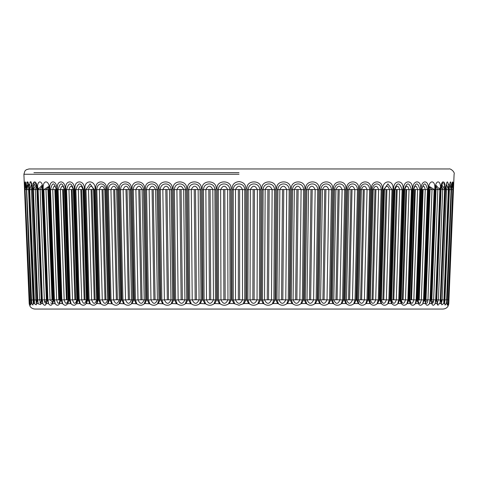 <?xml version="1.0" encoding="UTF-8"?>
<svg xmlns="http://www.w3.org/2000/svg" width="478" height="478" viewBox="0 0 478 478"><rect width="100%" height="100%" fill="white"/><g stroke="black" fill="none" stroke-linecap="round" stroke-linejoin="round"><path stroke-width="0.72" d="M239 174.267L23.9 174.267L239 174.267M448.782 303.542L448.758 303.805C448.328 305.735 448.233 305.735 448.466 303.805L452.977 189.736C453.676 179.292 453.837 179.292 453.461 189.736L448.8 303.542C448.352 306.906 446.44 308.74 443.058 309.051L34.936 309.051C31.554 308.74 29.642 306.906 29.2 303.542L29.062 300.262M400.134 300.28L400.791 299.915L401.675 303.805L401.191 303.542L400.104 300.07L403.659 189.736C402.739 179.298 413.924 179.292 412.161 189.736L408.588 300.07L407.358 303.542L406.88 303.805C404.884 305.735 403.151 305.735 401.675 303.805L402.165 304.45M402.757 304.904L403.384 305.149M404.065 305.233L404.782 305.149M405.523 304.904L406.234 304.474M409.102 300.07L409.718 299.915L410.518 303.805L410.082 303.542L409.102 300.07L412.843 189.736C412.06 179.298 422.235 179.298 420.562 189.736L416.804 300.07L415.681 303.542L415.245 303.805C413.398 305.735 411.821 305.735 410.518 303.805L410.955 304.45M411.48 304.904L412.042 305.149M412.657 305.233L413.315 305.155M413.996 304.904L414.653 304.474M418.525 303.805L417.82 299.915L418.525 303.805L417.27 300.07L421.184 189.736C420.55 179.298 429.644 179.298 428.085 189.736L424.159 300.07L422.749 303.805C421.058 305.735 419.654 305.735 418.525 303.805L418.919 304.468M419.361 304.904L419.857 305.149M420.407 305.233L420.999 305.149M421.614 304.904L422.211 304.474M424.572 300.07L425.05 299.915L425.659 303.805L424.572 300.07L428.629 189.736C428.157 179.298 436.121 179.292 434.681 189.736L430.612 300.07L429.364 303.805C427.834 305.735 426.603 305.735 425.659 303.805L425.988 304.456M426.37 304.904L426.794 305.149M427.272 305.233L427.792 305.149M428.342 304.904L428.88 304.474M441.66 186.115L442.694 189.569L444.606 189.623L440.304 299.915L440.017 303.542L437.412 304.546L437.615 304.904M437.89 305.149L438.218 305.233M444.444 300.07L448.896 189.736C450.222 179.292 451.023 179.292 451.292 189.736L446.834 300.07L446.422 303.542L445.054 305.06L444.444 300.07L449.069 189.623L449.84 184.155L451.059 189.623L446.607 299.915L444.958 299.861L444.689 302.634M447.241 305.173L446.96 300.07L451.453 189.736C452.469 179.298 452.953 179.298 452.899 189.736L448.4 300.07L448.113 303.542L447.324 305.233M447.468 305.149L447.85 304.474M448.513 304.904L448.645 304.474M453.58 186.767L453.389 189.623C453.371 182.046 453.24 182.046 452.989 189.623L453.389 189.623L448.758 303.805C448.328 305.735 448.233 305.735 448.466 303.805L453.329 184.114M440.925 300.07L445.311 189.736C446.948 179.298 448.059 179.298 448.651 189.736L444.259 300.07L443.715 303.542L441.78 304.868L440.925 300.07L445.562 189.623L446.428 184.448L448.34 189.623L443.954 299.915L442.168 299.861L441.409 303.387M437.406 304.54L436.426 300.07L436.755 299.915L441.057 189.623L441.899 184.884L444.994 189.736L440.686 300.07L440.017 303.542L441.296 303.542M430.965 300.07L435.159 189.736C434.831 179.298 441.648 179.298 440.328 189.736L436.127 300.07L435.046 303.805C433.689 305.735 432.638 305.735 431.885 303.805L430.965 300.07L431.371 299.915L435.56 189.623L436.265 185.53L439.862 189.623L435.673 299.915L433.648 299.861L431.67 303.028M431.951 303.996L431.371 299.915M398.216 303.542L397.69 303.805C395.569 305.735 393.681 305.735 392.038 303.805L391.518 303.542L390.323 300.07L391.601 299.861L394.965 189.569L394.428 189.623C397.075 182.046 399.638 182.046 402.112 189.623L398.754 299.915L396.31 299.861C394.685 304.468 393.113 304.468 391.601 299.861L393.818 299.778L397.176 189.497L394.965 189.569C396.585 185.111 398.156 185.111 399.668 189.569L402.912 189.736L399.542 300.07L398.216 303.542L401.191 303.542M388.297 303.542L387.736 303.805C385.483 305.735 383.458 305.735 381.659 303.805L381.097 303.542L379.801 300.07L381.319 299.861L384.455 189.569L383.75 189.623L387.939 183.881L392.008 189.623L388.871 299.915L386.373 299.861C384.635 304.468 382.95 304.468 381.319 299.861L383.774 299.778L386.917 189.497L384.455 189.569C386.194 185.111 387.879 185.111 389.516 189.569L392.862 189.736L389.713 300.07L388.297 303.542L391.518 303.542M377.65 303.542L377.052 303.805C374.686 305.735 372.529 305.735 370.581 303.805L369.984 303.542L368.598 300.07L370.336 299.861L373.24 189.569L372.362 189.623C372.589 182.052 381.085 182.046 381.157 189.623L378.253 299.915L375.72 299.861C373.88 304.468 372.081 304.468 370.336 299.861L373.031 299.778L375.935 189.497L373.24 189.569C375.087 185.111 376.879 185.111 378.63 189.569L382.071 189.736L379.15 300.07L377.65 303.542L381.097 303.542M366.327 303.542L365.7 303.805C363.232 305.735 360.95 305.735 358.864 303.805L358.231 303.542L356.761 300.07L358.715 299.861L361.374 189.569L360.328 189.623C360.573 182.01 369.536 182.082 369.619 189.623L366.961 299.915L364.403 299.861C362.461 304.468 360.567 304.468 358.715 299.861L361.631 299.778L364.284 189.497L361.374 189.569C363.316 185.111 365.21 185.111 367.062 189.569L370.575 189.736L367.905 300.07L366.327 303.542L369.984 303.542M354.389 303.542L353.726 303.805C351.169 305.735 348.779 305.735 346.562 303.805L345.899 303.542L344.345 300.07L346.514 299.861L348.91 189.569L347.703 189.623C347.948 182.01 357.341 182.082 357.442 189.623L355.046 299.915L352.477 299.861C350.446 304.468 348.462 304.468 346.514 299.861L349.633 299.778L352.029 189.497L348.91 189.569C350.936 185.111 352.925 185.111 354.873 189.569L358.44 189.736L356.032 300.07L354.389 303.542L358.231 303.542M341.884 303.542L341.196 303.805C338.561 305.735 336.07 305.735 333.734 303.805L333.046 303.542L331.421 300.07L333.787 299.861L335.909 189.569L334.546 189.623C334.791 182.01 344.572 182.082 344.686 189.623L342.565 299.915L339.995 299.861C337.886 304.468 335.819 304.468 333.787 299.861L337.098 299.778L339.219 189.497L335.909 189.569C338.018 185.111 340.085 185.111 342.117 189.569L345.725 189.736L343.592 300.07L341.884 303.542L345.899 303.542M328.876 303.542L328.165 303.805C325.464 305.735 322.889 305.735 320.445 303.805L319.734 303.542L318.049 300.07L320.601 299.861L322.435 189.569L320.923 189.623C321.15 182.052 331.284 182.046 331.415 189.623L329.575 299.915L327.018 299.861C324.849 304.468 322.704 304.468 320.601 299.861L324.084 299.778L325.924 189.497L322.435 189.569C324.61 185.111 326.749 185.111 328.858 189.569L332.491 189.736L330.639 300.07L328.876 303.542L333.046 303.542M315.438 303.542L314.703 303.805C311.949 305.735 309.302 305.735 306.762 303.805L306.028 303.542L304.289 300.07L307.013 299.861L308.561 189.569L306.906 189.623C307.127 182.052 317.553 182.046 317.697 189.623L316.149 299.915L313.616 299.861C311.387 304.468 309.188 304.468 307.013 299.861L310.658 299.778L312.2 189.497L308.561 189.569C310.79 185.111 312.988 185.111 315.163 189.569L318.796 189.736L317.237 300.07L315.438 303.542L319.734 303.542M301.618 303.542L300.871 303.805C298.081 305.735 295.368 305.735 292.751 303.805L291.998 303.542L290.212 300.07L293.098 299.861L294.34 189.569L292.554 189.623C292.793 182.01 303.446 182.082 303.59 189.623L302.347 299.915L299.849 299.861C297.573 304.468 295.32 304.468 293.092 299.861L296.88 299.778L298.123 189.497L294.34 189.569C296.617 185.111 298.87 185.111 301.098 189.569L304.719 189.736L303.458 300.07L301.618 303.542L306.028 303.542M287.499 303.542L286.74 303.805C283.92 305.735 281.166 305.735 278.471 303.805L277.712 303.542L275.884 300.07L278.913 299.861L279.851 189.569L277.939 189.623C278.154 182.052 289.005 182.046 289.172 189.623L288.234 299.915L285.79 299.861C283.478 304.468 281.184 304.468 278.913 299.861L282.821 299.778L283.759 189.497L279.851 189.569C282.163 185.111 284.458 185.111 286.728 189.569L290.313 189.736L289.363 300.07L287.499 303.542L291.998 303.542M273.141 303.542L272.37 303.805C269.544 305.735 266.754 305.735 264.005 303.805L263.235 303.542L261.376 300.07L264.537 299.861L265.165 189.569L263.139 189.623C263.372 182.01 274.342 182.082 274.509 189.623L273.882 299.915L271.498 299.861C269.162 304.468 266.844 304.468 264.537 299.861L268.546 299.778L269.174 189.497L265.165 189.569C267.501 185.111 269.819 185.111 272.125 189.569L275.663 189.736L275.023 300.07L273.141 303.542L277.712 303.542M258.622 303.542L257.845 303.805C255.013 305.735 252.205 305.735 249.414 303.805L248.638 303.542L246.762 300.07L250.036 299.861L250.353 189.569L248.219 189.623C248.446 182.01 259.494 182.082 259.674 189.623L259.363 299.915L257.05 299.861C254.702 304.468 252.366 304.468 250.036 299.861L254.129 299.778L254.445 189.497L250.353 189.569C252.701 185.111 255.037 185.111 257.367 189.569L260.839 189.736L260.51 300.07L258.622 303.542L263.235 303.542M244.001 303.542L239 305.233L233.993 303.542L232.111 300.07L235.487 299.861L235.487 189.569L233.258 189.623C233.449 182.052 244.545 182.046 244.742 189.623L244.742 299.915L242.513 299.861C240.165 304.468 237.823 304.468 235.481 299.861L239.639 299.778L239.639 189.497L235.487 189.569C237.829 185.111 240.171 185.111 242.513 189.569L245.901 189.736L245.889 300.07L244.001 303.542L248.638 303.542M239 172.672L33.92 172.672L239 172.672M232.111 300.07L232.093 189.736C231.842 184.878 234.142 182.166 239 181.592C243.852 182.16 246.152 184.878 245.901 189.736M246.762 300.07L247.066 189.736C244.909 179.298 263.061 179.298 260.839 189.736M261.376 300.07L261.992 189.736C259.895 179.298 277.915 179.298 275.663 189.736M275.884 300.07L276.81 189.736C274.784 179.298 292.56 179.292 290.313 189.736M290.212 300.07L291.449 189.736C289.483 179.298 306.978 179.298 304.719 189.736M304.289 300.07L305.824 189.736C303.954 179.298 321.031 179.292 318.796 189.736M318.049 300.07L319.878 189.736C318.097 179.298 334.702 179.292 332.491 189.736M331.421 300.07L333.536 189.736C331.851 179.298 347.918 179.298 345.725 189.736M344.345 300.07L346.735 189.736C345.158 179.298 360.585 179.298 358.44 189.736M356.761 300.07L359.408 189.736C357.944 179.298 372.667 179.298 370.575 189.736M368.598 300.07L371.496 189.736C370.163 179.298 384.085 179.292 382.071 189.736M379.801 300.07L382.932 189.736C381.737 179.298 394.81 179.292 392.862 189.736M390.323 300.07L393.675 189.736C392.611 179.298 404.77 179.292 402.912 189.736M436.426 300.07L440.728 189.736C442.658 179.298 444.08 179.298 444.994 189.736M446.834 300.07L446.422 303.542L447.067 303.542M448.854 302.096L448.872 301.66M448.89 301.242L448.92 300.554M453.622 185.805L453.634 185.44M453.646 185.135L453.664 184.669M453.688 184.042L453.712 183.05M453.514 182.232L453.425 182.943M452.266 182.232L451.824 184.496M448.621 184.574L448.555 184.03M445.09 187.119L445.078 186.557M444.982 185.297L444.779 184.018M444.66 183.492L444.486 182.949M444.152 182.232L442.556 181.963M442.323 182.232L441.857 183.026M441.654 183.492L441.469 184.012M441.457 184.042L441.272 184.681M441.122 185.297L440.818 187.262M417.443 301.385L417.569 301.953M410.082 303.542L407.358 303.542L407.734 302.867M407.77 302.789L408.015 302.216M408.116 301.953L408.242 301.564M408.29 301.415L408.367 301.116M408.391 301.038L408.481 300.632M400.253 301.038L400.462 301.869M80.304 303.805L79.24 299.915L78.458 300.07L75.082 189.736C73.224 179.298 85.383 179.292 84.319 189.736L87.677 300.07L86.482 303.542L85.956 303.805C84.319 305.735 82.437 305.735 80.304 303.805L79.784 303.542L78.5 300.28M79.784 303.542L76.319 303.805C74.849 305.735 73.116 305.735 71.12 303.805L70.636 303.542L69.412 300.07L65.839 189.736C64.07 179.298 75.255 179.292 74.335 189.736L77.89 300.07L77.155 302.873M77.191 302.783L77.454 302.114M71.12 303.805L70.135 299.915L69.447 300.286M70.636 303.542L67.476 303.805C66.179 305.735 64.602 305.735 62.755 303.805L62.319 303.542L61.19 300.076L57.432 189.736C55.759 179.298 65.934 179.298 65.151 189.736L68.892 300.07L68.235 302.873M68.27 302.783L68.503 302.114M54.845 189.497L52.747 189.569C53.859 185.111 55.03 185.111 56.261 189.569L54.845 189.497L58.758 299.778L60.174 299.861C59.063 304.468 57.892 304.468 56.661 299.861L54.432 299.915L55.245 303.805L54.432 299.915L53.835 300.07L49.909 189.736C48.35 179.298 57.45 179.298 56.816 189.736L60.724 300.07L59.469 303.805C58.352 305.735 56.942 305.735 55.245 303.805L53.871 300.286M54.856 303.542L52.335 303.805C51.397 305.735 50.166 305.735 48.631 303.805L47.388 300.076L43.313 189.736C41.867 179.298 49.843 179.298 49.365 189.736L53.422 300.07L52.927 302.867M52.95 302.789L53.106 302.221M53.172 301.953L53.243 301.57M53.273 301.421L53.321 301.116M53.327 301.038L53.375 300.632M38.21 187.884L38.132 189.611L41.735 185.53L42.434 189.623L46.623 299.915L46.115 303.805C45.362 305.735 44.311 305.735 42.948 303.805L41.867 300.07L37.666 189.736C36.346 179.298 43.163 179.298 42.841 189.736L47.029 300.07L46.408 303.542L45.846 304.456M37.643 185.984L37.601 188.894M42.656 303.542L41.072 303.542L40.582 304.546L38.216 303.805L37.308 300.07L33.006 189.736C33.914 179.298 35.336 179.298 37.272 189.736L41.568 300.07L41.144 303.279M37.176 187.262L36.531 184.024M36.34 183.492L36.137 183.026M35.671 182.232L34.04 181.963M33.842 182.232L33.484 183.02M33.34 183.492L33.209 184.042M32.468 186.187L32.044 184.024M31.883 183.492L31.721 183.032M31.112 181.909L30.765 181.634M30.072 181.939L29.899 182.255M29.379 184.52L29.307 185.297M28.788 185.297L28.286 182.949M28.166 182.584L27.921 182.022M27.879 181.957L27.091 181.969M26.995 182.232L26.828 182.966M24.641 183.54L24.581 182.99M24.575 182.937L24.527 182.584M24.372 181.67L24.276 182.064M24.276 182.238L24.282 183.026M24.294 183.528L24.324 184.478M24.354 185.297L24.408 186.683M24.438 187.376L24.533 189.736C24.157 179.292 24.318 179.292 25.017 189.736L24.605 189.623C24.623 182.046 24.754 182.046 25.005 189.623L29.534 303.805C29.761 305.735 29.666 305.735 29.236 303.805L29.212 303.542M29.098 301.044L29.116 301.552M29.6 300.07L25.095 189.736C25.047 179.292 25.525 179.292 26.541 189.736L31.04 300.07L30.753 305.173L29.881 303.542L29.6 300.07L31.255 299.861M31.578 303.542L31.16 300.07L33.376 299.843L33.042 299.861L28.59 189.569L26.935 189.623L28.154 184.155L28.931 189.623L33.382 299.915L32.94 305.06L31.578 303.542L30.933 303.542M31.16 300.07L26.702 189.736C26.971 179.292 27.772 179.292 29.098 189.736L28.931 189.623M29.098 189.736L33.556 300.07L33.179 303.805M33.735 300.07L29.343 189.736C29.935 179.298 31.046 179.298 32.683 189.736L37.069 300.07L36.22 304.868L34.279 303.542L33.735 300.07L36.483 299.831M89.703 303.542L88.281 300.07L91.621 299.861L88.484 189.569L85.986 189.623L90.067 183.881L94.25 189.623L97.387 299.915L96.676 299.861C95.038 304.468 93.353 304.468 91.621 299.861L95.146 299.778L92.003 189.497L88.484 189.569C90.121 185.111 91.806 185.111 93.539 189.569L95.062 189.736L98.193 300.07L96.903 303.542L96.341 303.805C94.542 305.735 92.517 305.735 90.258 303.805L86.482 303.542M88.281 300.07L85.132 189.736C83.178 179.298 96.269 179.298 95.062 189.736M100.344 303.542L98.844 300.07L102.274 299.861L99.37 189.569L96.837 189.623C96.909 182.052 105.405 182.046 105.632 189.623L108.536 299.915L107.658 299.861C105.907 304.468 104.114 304.468 102.274 299.861L105.949 299.778L103.045 189.497L99.37 189.569C101.121 185.111 102.913 185.111 104.754 189.569L106.504 189.736L109.402 300.07L108.016 303.542L107.419 303.805C105.477 305.735 103.314 305.735 100.942 303.805L96.903 303.542M98.844 300.07L95.929 189.736C93.909 179.298 107.831 179.292 106.504 189.736M111.667 303.542L110.089 300.07L113.591 299.861L110.938 189.569L108.381 189.623C108.482 182.01 117.445 182.082 117.666 189.623L120.325 299.915L119.279 299.861C117.421 304.468 115.527 304.468 113.591 299.861L117.409 299.778L114.75 189.497L110.938 189.569C112.79 185.111 114.69 185.111 116.62 189.569L118.586 189.736L121.239 300.07L119.763 303.542L119.136 303.805C117.05 305.735 114.774 305.735 112.3 303.805L108.016 303.542M110.089 300.07L107.419 189.736C105.327 179.298 120.05 179.298 118.586 189.736M123.611 303.542L121.962 300.07L125.523 299.861L123.127 189.569L120.558 189.623C120.659 182.052 130.064 182.046 130.297 189.623L132.687 299.915L131.48 299.861C129.532 304.468 127.542 304.468 125.523 299.861L129.454 299.778L127.058 189.497L123.127 189.569C125.081 185.111 127.064 185.111 129.084 189.569L131.265 189.736L133.649 300.07L132.095 303.542L131.438 303.805C129.227 305.735 126.837 305.735 124.268 303.805L119.763 303.542M121.962 300.07L119.554 189.736C117.415 179.298 132.83 179.292 131.265 189.736M136.111 303.542L134.408 300.07L138.005 299.861L135.883 189.569L133.308 189.623C133.428 182.052 143.221 182.046 143.448 189.623L145.569 299.915L144.207 299.861C142.169 304.468 140.102 304.468 138.005 299.861L142.032 299.778L139.911 189.497L135.883 189.569C137.921 185.111 139.988 185.111 142.086 189.569L144.458 189.736L146.573 300.07L144.948 303.542L144.26 303.805C141.936 305.735 139.445 305.735 136.798 303.805L132.095 303.542M134.408 300.07L132.269 189.736C130.088 179.298 146.137 179.292 144.458 189.736M149.118 303.542L147.361 300.07L150.976 299.861L149.136 189.569L146.579 189.623C146.728 182.01 156.85 182.082 157.071 189.623L158.911 299.915L157.399 299.861C155.284 304.468 153.145 304.468 150.976 299.861L155.087 299.778L153.247 189.497L149.136 189.569C151.251 185.111 153.396 185.111 155.559 189.569L158.116 189.736L159.945 300.07L158.26 303.542L157.549 303.805C155.117 305.735 152.542 305.735 149.829 303.805L144.948 303.542M147.361 300.07L145.509 189.736C143.281 179.298 159.909 179.298 158.116 189.736M162.562 303.542L160.757 300.07L164.378 299.861L162.831 189.569L160.297 189.623C160.465 182.01 170.873 182.082 171.088 189.623L172.636 299.915L170.987 299.861C168.806 304.468 166.601 304.468 164.378 299.861L168.549 299.778L167.001 189.497L162.831 189.569C165.012 185.111 167.216 185.111 169.439 189.569L172.17 189.736L173.705 300.07L171.966 303.542L171.232 303.805C168.704 305.735 166.057 305.735 163.291 303.805L158.26 303.542M160.757 300.07L159.198 189.736C156.951 179.298 174.052 179.298 172.17 189.736M176.376 303.542L174.542 300.07L178.145 299.861L176.902 189.569L174.404 189.623C174.578 182.01 185.231 182.082 185.44 189.623L186.689 299.915L184.902 299.861C182.668 304.468 180.415 304.468 178.145 299.861L182.351 299.778L181.108 189.497L176.902 189.569C179.136 185.111 181.389 185.111 183.654 189.569L186.551 189.736L187.782 300.07L185.996 303.542L185.249 303.805C182.638 305.735 179.925 305.735 177.123 303.805L171.966 303.542M174.542 300.07L173.281 189.736C171.022 179.298 188.511 179.298 186.551 189.736M190.495 303.542L188.631 300.07L192.21 299.861L191.266 189.569L188.822 189.623C188.989 182.052 199.834 182.046 200.055 189.623L200.993 299.915L199.081 299.861C196.805 304.468 194.51 304.468 192.21 299.861L196.434 299.778L195.496 189.497L191.266 189.569C193.548 185.111 195.843 185.111 198.143 189.569L201.184 189.736L202.11 300.07L200.288 303.542L199.523 303.805C196.84 305.735 194.086 305.735 191.26 303.805L185.996 303.542M188.631 300.07L187.681 189.736C185.428 179.298 203.204 179.292 201.184 189.736M204.853 303.542L202.971 300.07L206.496 299.861L205.869 189.569L203.485 189.623C203.664 182.052 214.646 182.046 214.855 189.623L215.482 299.915L213.457 299.861C211.145 304.468 208.826 304.468 206.496 299.861L210.72 299.778L210.093 189.497L205.869 189.569C208.181 185.111 210.505 185.111 212.829 189.569L216.002 189.736L216.618 300.07L214.765 303.542L213.989 303.805C211.252 305.735 208.462 305.735 205.624 303.805L200.288 303.542M202.971 300.07L202.331 189.736C200.091 179.298 218.088 179.292 216.002 189.736M219.372 303.542L217.49 300.07L220.95 299.861L220.633 189.569L218.321 189.623C218.53 182.01 229.577 182.082 229.775 189.623L230.091 299.915L227.958 299.861C225.622 304.468 223.286 304.468 220.944 299.861L225.15 299.778L224.833 189.497L220.633 189.569C222.969 185.111 225.305 185.111 227.642 189.569L230.934 189.736L231.233 300.07L229.362 303.542L228.58 303.805C225.801 305.735 222.993 305.735 220.155 303.805L214.765 303.542M217.49 300.07L217.161 189.736C214.933 179.298 233.085 179.298 230.934 189.736M29.2 303.542L23.9 174.267L34.368 174.267M67.685 309.051L239 309.051M29.546 302.078L29.534 303.805C29.761 305.735 29.666 305.735 29.236 303.805L29.134 300.614M44.329 305.149L44.777 305.233M45.183 305.149L45.53 304.904M50.202 305.149L50.728 305.233M51.2 305.149L51.624 304.904M52.012 304.456L52.305 303.877M59.087 304.456L59.433 303.877M67.04 304.45L68.097 299.861C66.842 304.468 65.534 304.468 64.166 299.861L60.419 189.569L58.107 189.623C60.156 182.046 62.295 182.046 64.53 189.623L68.276 299.915L68.892 300.07M239.639 299.778L242.513 299.861L242.513 189.569L239.639 189.497M234.776 303.805L233.258 299.915L233.258 189.623L232.093 189.736M245.889 300.07L244.742 299.915L243.224 303.805M46.617 299.778L42.428 189.497L41.945 189.497L46.396 300.381M80.824 189.497L84.182 299.778L85.042 299.778L81.684 189.497L75.883 189.623C78.356 182.046 80.919 182.046 83.566 189.623L86.924 299.915L86.393 299.861C84.875 304.468 83.309 304.468 81.69 299.861L78.332 189.569C79.85 185.111 81.415 185.111 83.035 189.569L84.319 189.736M49.061 189.569L47.931 189.497L51.994 299.778L52.556 299.778L50.865 299.831M71.33 189.497L74.891 299.778L75.685 299.778L72.124 189.497L66.573 189.623C68.838 182.046 71.192 182.046 73.648 189.623L77.209 299.915L76.85 299.861C75.464 304.468 74.018 304.468 72.519 299.861L68.957 189.569C70.35 185.111 71.79 185.111 73.289 189.569L74.335 189.736M62.66 189.497L66.406 299.778L67.123 299.778L63.377 189.497L60.419 189.569C61.674 185.111 62.982 185.111 64.351 189.569L65.151 189.736M405.87 189.497L402.309 299.778L403.103 299.778L406.664 189.497L404.352 189.623C406.802 182.046 409.156 182.046 411.421 189.623L407.859 299.915L405.475 299.861C403.97 304.468 402.53 304.468 401.15 299.861L404.711 189.569C406.21 185.111 407.65 185.111 409.037 189.569L412.161 189.736M431.377 299.778L431.861 299.778L431.377 299.778L435.572 189.497L439.862 189.623L439.79 187.884M429.369 187.262L432.016 189.569L429.501 189.497L425.695 300.381M414.617 189.497L410.871 299.778L411.588 299.778L415.334 189.497L413.47 189.623C415.717 182.046 417.856 182.046 419.887 189.623L416.141 299.915L413.829 299.861C412.46 304.468 411.146 304.468 409.903 299.861L413.649 189.569C415.018 185.111 416.332 185.111 417.581 189.569L420.562 189.736M422.504 189.497L421.733 189.569C422.97 185.111 424.141 185.111 425.253 189.569L422.504 189.497L418.591 299.778L419.236 299.778L418.889 300.381M60.174 299.861L59.403 299.778L59.314 300.208M254.129 299.778L257.05 299.861L257.361 189.569L254.445 189.497M249.414 303.805L247.903 299.915L248.219 189.623L247.066 189.736M260.51 300.07L259.363 299.915L257.845 303.805M268.546 299.778L271.498 299.861L272.125 189.569L269.174 189.497M264.005 303.805L262.512 299.915L263.139 189.623L261.992 189.736M275.023 300.07L273.882 299.915L272.37 303.805M282.821 299.778L285.79 299.861L286.728 189.569L283.759 189.497M278.471 303.805L277.001 299.915L277.939 189.623L276.81 189.736M289.363 300.07L288.234 299.915L286.74 303.805M296.88 299.778L299.849 299.861L301.098 189.569L298.123 189.497M292.751 303.805L291.305 299.915L292.554 189.623L291.449 189.736M303.458 300.07L302.347 299.915L300.871 303.805M310.658 299.778L313.616 299.861L315.163 189.569L312.2 189.497M306.762 303.805L305.358 299.915L306.906 189.623L305.824 189.736M317.237 300.07L316.149 299.915L314.703 303.805M324.084 299.778L327.018 299.861L328.858 189.569L325.924 189.497M320.445 303.805L319.089 299.915L320.923 189.623L319.878 189.736M330.639 300.07L329.575 299.915L328.165 303.805M337.098 299.778L339.995 299.861L342.117 189.569L339.219 189.497M333.734 303.805L332.425 299.915L334.546 189.623L333.536 189.736M343.592 300.07L342.565 299.915L341.196 303.805M354.873 189.569L352.029 189.497M346.562 303.805L345.307 299.915L347.703 189.623L346.735 189.736M356.032 300.07L355.046 299.915L353.726 303.805M361.631 299.778L364.403 299.861L367.062 189.569L364.284 189.497M358.864 303.805L357.669 299.915L360.328 189.623L359.408 189.736M367.905 300.07L366.961 299.915L365.7 303.805M373.031 299.778L375.72 299.861L378.624 189.569L375.935 189.497M370.581 303.805L369.458 299.915L372.362 189.623L371.496 189.736M379.15 300.07L378.253 299.915L377.052 303.805M383.774 299.778L386.373 299.861L389.51 189.569L386.917 189.497M381.659 303.805L380.608 299.915L383.75 189.623L382.932 189.736M389.713 300.07L388.871 299.915L387.736 303.805M397.176 189.497L399.668 189.569L396.31 299.861M392.038 303.805L391.07 299.915L394.428 189.623L393.675 189.736M399.542 300.07L398.754 299.915L397.69 303.805M403.103 299.778L405.475 299.861L409.037 189.569L406.664 189.497M403.659 189.736L404.352 189.623L400.791 299.915L402.309 299.778M408.588 300.07L407.859 299.915L406.88 303.805M417.581 189.569L415.334 189.497M412.843 189.736L413.47 189.623L409.718 299.915L410.871 299.778M416.804 300.07L416.141 299.915L415.245 303.805M423.15 189.497L419.236 299.778L421.333 299.861L425.247 189.569L427.475 189.623L423.562 299.915L421.333 299.861C420.096 304.468 418.925 304.468 417.82 299.861L418.591 299.778M423.562 299.915L422.749 303.805L423.562 299.915L424.159 300.07M417.27 300.07L417.82 299.915L421.733 189.623C423.759 182.046 425.671 182.046 427.475 189.623L428.085 189.736M427.189 299.831L427.953 299.861L432.016 189.569L434.144 189.623L430.08 299.915L427.953 299.861L425.241 302.305M430.612 300.07L430.08 299.915L429.364 303.805L429.895 301.935M425.05 299.915L429.113 189.623L429.543 186.563L434.681 189.736M435.948 186.528L437.836 189.569L433.648 299.861L431.861 299.778L436.05 189.497M436.127 300.07L435.673 299.915L435.046 303.805L435.506 301.935M440.686 300.07L438.398 299.861L437.065 303.381M437.167 303.805L436.755 299.915M445.896 186.163L446.56 189.569L448.651 189.736M446.56 189.569L445.12 189.497M441.487 303.805L441.176 299.915M444.259 300.07L443.954 299.915L443.769 302.496M449.224 186.91L449.41 189.569L451.292 189.736M444.821 303.805L444.612 299.915M451.232 189.569L452.744 189.623L448.25 299.915L446.739 299.861M447.145 303.805L451.555 189.109L452.122 183.976L452.899 189.736M448.4 300.07L448.029 303.805M448.938 300.07L448.489 299.897M448.758 303.805L448.824 301.953M446.219 186.695L446.076 186.378M448.25 187.203L448.137 186.306M437.256 303.434L437.603 303.255M439.778 303.805L440.16 301.935M442.335 189.557L442.694 189.569L442.628 188.236M444.474 187.221L444.313 186.229M443.064 183.899L442.765 183.899M431.861 303.255L432.787 303.166M433.026 302.831L433.534 301.224M425.504 302.831L425.773 303.166M425.874 303.255L426.962 303.16M427.23 302.831L427.822 301.224M419.529 303.434L420.084 303.255M420.21 303.166L420.526 302.831M59.469 303.805L60.174 299.915L59.469 303.805M50.764 302.831L51.038 303.166M51.146 303.255L52.12 303.255M52.222 303.166L52.49 302.831M48.631 303.799L47.914 299.915L50.047 299.861L45.984 189.569L43.851 189.623L48.457 186.563L48.881 189.623L52.944 299.915L52.335 303.805M47.914 299.933L48.105 301.935M44.46 301.23L44.968 302.831M45.715 303.434L46.133 303.255M42.321 299.933L42.488 301.923M42.948 303.799L42.321 299.915L44.346 299.861L40.158 189.569L38.132 189.623L42.321 299.915L41.867 300.07M39.949 302.389L40.122 302.831M40.744 303.434L39.602 299.861L35.3 189.569L33.394 189.623L36.095 184.884L36.937 189.623L41.239 299.915L40.827 303.805M37.72 300.758L37.834 301.929M38.216 303.799L37.69 299.915L41.216 299.778L36.92 189.497L35.3 189.569L36.531 186.169M35.079 183.881L33.669 186.295M33.52 187.227L33.418 188.344M36.107 302.389L36.244 302.831M34.464 303.799L29.654 189.623L31.566 184.448L32.432 189.623L36.818 299.915L36.507 303.805M32.88 189.497L31.44 189.569L31.918 186.378M31.775 186.695L31.656 187.125M33.042 299.879L33.251 302.371M31.709 303.793L26.702 189.736M27.192 185.398L27.091 186.085M25.549 184.263L25.454 184.771M24.665 184.12L24.623 184.783M24.605 185.422L24.593 186.205M24.587 187.239L24.593 188.41M29.122 299.915L24.605 189.623L29.056 300.07L29.511 299.897M26.762 189.569L25.25 189.623L25.872 183.976L26.439 189.115L30.849 303.805M29.965 303.805L25.095 189.736M33.305 302.634L33.042 299.861M28.931 189.551L28.59 189.569L28.77 186.91M36.585 303.387L35.826 299.861L31.44 189.569L29.343 189.736M37.308 300.07L37.69 299.915L33.394 189.623L33.006 189.736M46.324 303.028L44.346 299.861L46.133 299.778M41.945 189.497L40.158 189.569L42.052 186.528M52.753 302.305L50.047 299.861M47.931 189.497L45.984 189.569L48.631 187.262M47.388 300.07L47.914 299.915L43.851 189.623L43.313 189.736M58.758 299.778L56.661 299.861L52.747 189.569L50.519 189.623C52.341 182.046 54.253 182.046 56.261 189.623L60.174 299.915L60.724 300.07M54.432 299.915L50.519 189.623L49.909 189.736M67.123 299.778L68.097 299.861L64.351 189.569L63.377 189.497M62.755 303.805L61.853 299.915L66.406 299.778M61.19 300.07L61.853 299.915L58.107 189.623L57.432 189.736M75.685 299.778L76.85 299.861L73.289 189.569L72.124 189.497M65.839 189.736L66.573 189.623L70.135 299.915L72.519 299.861M77.89 300.07L77.209 299.915L76.319 303.805M85.042 299.778L86.393 299.861L83.035 189.569L81.684 189.497M75.082 189.736L75.883 189.623L79.24 299.915L84.182 299.778M87.677 300.07L86.924 299.915L85.956 303.805M95.146 299.778L96.676 299.861L93.539 189.569L92.003 189.497M90.258 303.805L89.129 299.915L85.986 189.623L85.132 189.736M98.193 300.07L97.387 299.915L96.341 303.805M105.949 299.778L107.658 299.861L104.754 189.569L103.045 189.497M100.942 303.805L99.741 299.915L96.837 189.623L95.929 189.736M109.402 300.07L108.536 299.915L107.419 303.805M117.409 299.778L119.279 299.861L116.62 189.569L114.75 189.497M112.3 303.805L111.033 299.915L108.381 189.623L107.419 189.736M121.239 300.07L120.325 299.915L119.136 303.805M129.454 299.778L131.48 299.861L129.084 189.569L127.058 189.497M124.268 303.805L122.954 299.915L120.558 189.623L119.554 189.736M133.649 300.07L132.687 299.915L131.438 303.805M142.032 299.778L144.207 299.861L142.086 189.569L139.911 189.497M136.798 303.805L135.435 299.915L133.308 189.623L132.269 189.736M146.573 300.07L145.569 299.915L144.26 303.805M155.087 299.778L157.399 299.861L155.559 189.569L153.247 189.497M149.829 303.805L148.419 299.915L146.579 189.623L145.509 189.736M159.945 300.07L158.911 299.915L157.549 303.805M168.549 299.778L170.981 299.861L169.439 189.569L167.001 189.497M163.291 303.805L161.845 299.915L160.297 189.623L159.198 189.736M173.705 300.07L172.636 299.915L171.232 303.805M182.351 299.778L184.902 299.861L183.654 189.569L181.108 189.497M177.123 303.805L175.647 299.915L174.404 189.623L173.281 189.736M187.782 300.07L186.689 299.915L185.249 303.805M196.434 299.778L199.081 299.861L198.143 189.569L195.496 189.497M191.26 303.805L189.76 299.915L188.822 189.623L187.681 189.736M202.11 300.07L200.993 299.915L199.523 303.805M210.72 299.778L213.457 299.861L212.829 189.569L210.093 189.497M205.624 303.805L204.112 299.915L203.485 189.623L202.331 189.736M216.618 300.07L215.482 299.915L213.989 303.805M225.15 299.778L227.958 299.861L227.642 189.569L224.833 189.497M220.155 303.805L218.637 299.915L218.321 189.623L217.161 189.736M231.233 300.07L230.091 299.915L228.58 303.805M354.867 189.569L352.477 299.861L349.633 299.778M396.304 299.861L393.818 299.778M417.575 189.569L413.829 299.861L411.588 299.778M429.501 189.497L428.921 189.557M425.438 299.778L424.858 299.849M427.953 299.861L426.006 299.778L430.069 189.497M441.075 189.497L436.778 299.778L438.392 299.861L442.694 189.569L441.863 189.533M446.052 189.545L446.554 189.569L442.168 299.861L440.734 299.778M444.618 299.843L444.958 299.861L449.41 189.569L449.069 189.551M441.708 299.837L442.072 299.855M437.579 299.826L438.29 299.855M432.877 299.831L433.528 299.855M37.266 299.778L35.826 299.861M53.124 299.861L52.556 299.778L48.493 189.497M74.891 299.778L72.525 299.861M421.184 189.736L421.733 189.623M428.629 189.736L429.113 189.623M435.159 189.736L435.56 189.623M440.328 189.736L439.862 189.623M440.728 189.736L441.057 189.623M37.272 189.736L36.937 189.623M41.568 300.07L41.239 299.915M37.666 189.736L38.132 189.623M42.841 189.736L42.434 189.623M47.029 300.07L46.623 299.915M49.365 189.736L48.881 189.623M53.422 300.07L52.944 299.915M56.816 189.736L56.261 189.623M448.113 303.542L448.436 303.542M443.715 303.542L444.683 303.542M435.339 303.542L436.928 303.542M429.704 303.542L431.592 303.542M423.138 303.542L425.318 303.542M415.681 303.542L418.136 303.542M449.368 289.674L449.762 280.024M430.995 289.674L433.994 208.426M427.033 233.097L424.954 289.674M424.53 289.674L426.472 235.098M418.937 253.029L417.641 289.674M417.163 289.674L418.387 253.615M410.494 258.933L409.455 289.674M408.923 289.674L409.909 259.16M401.371 260.851L400.439 289.674M399.859 289.674L400.737 260.934M391.476 262.099L390.831 283.358M390.203 282.827L390.795 262.183M380.841 263.438L380.363 280.341M379.675 280.341L380.118 263.527M369.518 264.866L369.112 280.341M368.383 280.341L368.753 264.961M357.568 266.365L357.233 280.341M356.463 280.341L356.767 266.467M345.044 267.943L344.775 280.341M343.969 280.341L344.208 268.05M332.007 269.586L331.804 280.341M330.967 280.341L331.146 269.694M318.527 271.283L318.378 280.341M317.517 280.341L317.643 271.396M304.665 273.028L304.564 280.341M303.679 280.341L303.763 273.141M290.493 274.814L290.433 280.341M289.531 280.341L289.578 274.928M276.063 279.236L276.051 280.341M275.137 280.341L275.143 279.761M202.857 279.761L202.857 280.341M201.943 280.341L201.937 279.236M188.416 274.928L188.463 280.341M187.561 280.341L187.501 274.814M174.231 273.141L174.315 280.341M173.43 280.341L173.329 273.028M160.351 271.396L160.477 280.341M159.622 280.341L159.467 271.283M146.848 269.694L147.027 280.341M146.196 280.341L145.987 269.586M133.786 268.05L134.025 280.341M133.219 280.341L132.956 267.943M121.227 266.467L121.532 280.341M120.761 280.341L120.426 266.365M109.241 264.961L109.611 280.341M108.882 280.341L108.476 264.866M97.876 263.527L98.325 280.341M97.632 280.341L97.154 263.438M87.199 262.183L87.791 282.827M87.169 283.358L86.518 262.099M77.257 260.934L78.135 289.674M77.556 289.674L76.629 260.851M68.085 259.16L69.071 289.674M68.539 289.674L67.5 258.933M59.607 253.615L60.837 289.674M60.359 289.674L59.057 253.029M51.522 235.098L53.464 289.674M53.04 289.674L50.961 233.097M44 208.426L46.999 289.674M38.055 199.828L38.425 209.633M24.946 199.828L25.352 209.633M29.558 303.542L29.881 303.542M33.311 303.542L34.279 303.542M36.698 303.542L37.977 303.542M46.408 303.542L48.29 303.542M59.858 303.542L62.319 303.542M229.362 303.542L233.993 303.542M238.355 189.497L238.355 299.778M253.161 189.497L252.85 299.778M91.083 189.497L94.22 299.778M113.71 189.497L116.363 299.778M102.059 189.497L104.969 299.778M59.403 299.778L55.49 189.497M165.794 189.497L167.342 299.778M152.076 189.497L153.91 299.778M125.965 189.497L128.361 299.778M138.775 189.497L140.896 299.778M179.871 189.497L181.114 299.778M194.235 189.497L195.173 299.778M208.82 189.497L209.448 299.778M223.549 189.497L223.865 299.778M396.316 189.497L392.958 299.778M374.949 189.497L372.045 299.778M385.991 189.497L382.848 299.778M338.083 189.497L335.962 299.778M324.747 189.497L322.907 299.778M363.244 189.497L360.591 299.778M350.936 189.497L348.546 299.778M310.993 189.497L309.445 299.778M296.892 189.497L295.643 299.778M282.504 189.497L281.56 299.778M267.901 189.497L267.274 299.778M433.803 168.955L432.548 168.955M414.432 168.955L412.592 168.955M357.03 168.955L354.288 168.955M322.399 168.955L319.358 168.955M291.221 168.955L288.019 168.955M23.9 174.267L24.94 170.963L26.284 169.738L28.997 168.955L448.991 168.955C450.646 168.286 455.223 172.337 454.094 174.267L448.8 303.542M29.361 168.955L30.234 168.949M453.252 183.922L453.443 183.128L453.252 183.922M24.742 183.922L29.546 302.09"/></g></svg>
